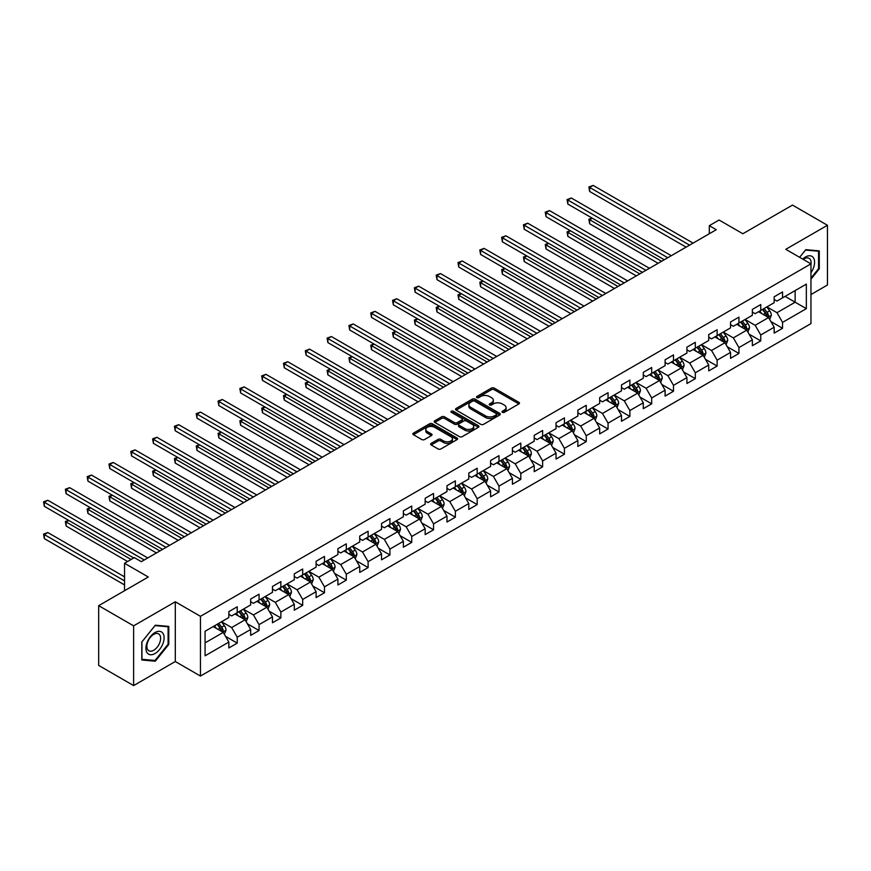 <?xml version="1.0" encoding="UTF-8"?>
<svg xmlns="http://www.w3.org/2000/svg" width="871" height="871" viewBox="0 0 871 871"><rect width="100%" height="100%" fill="white"/><g stroke="black" fill="none" stroke-linecap="round" stroke-linejoin="round"><path stroke-width="1.31" d="M502.393 412.342A1.361 0.784 0 0 0 504.309 412.342L518.898 403.926A1.938 1.121 0 0 0 519.464 403.131A1.938 1.121 0 0 0 518.898 402.337L494.195 388.074A1.938 1.121 0 0 0 491.44 388.074L476.862 396.49A1.361 0.784 0 0 0 476.47 397.045A1.361 0.784 0 0 0 476.862 397.601A1.361 0.784 0 0 0 478.789 397.601L480.672 396.512A6.206 3.582 0 0 1 489.458 396.512L491.516 397.699A6.206 3.582 0 0 1 493.334 400.235A6.206 3.582 0 0 1 491.516 402.772L489.622 403.861A1.361 0.784 0 0 0 489.23 404.416A1.361 0.784 0 0 0 489.622 404.971A1.361 0.784 0 0 0 491.549 404.971L493.432 403.883A6.206 3.582 0 0 1 502.219 403.883L504.276 405.069A6.206 3.582 0 0 1 506.095 407.606A6.206 3.582 0 0 1 504.276 410.143L502.393 411.232A1.361 0.784 0 0 0 501.99 411.787A1.361 0.784 0 0 0 502.393 412.342L502.393 411.232M431.189 443.383A1.938 1.121 0 0 0 430.622 444.177A1.938 1.121 0 0 0 431.189 444.972L438.124 448.968A1.938 1.121 0 0 0 440.868 448.968L457.068 439.615A1.938 1.121 0 0 0 457.634 438.832A1.938 1.121 0 0 0 457.068 438.037L432.364 423.774A1.938 1.121 0 0 0 429.61 423.774L413.42 433.127A1.938 1.121 0 0 0 412.854 433.91A1.938 1.121 0 0 0 413.42 434.705L421.793 439.539A1.938 1.121 0 0 0 424.536 439.539L431.472 435.544A1.938 1.121 0 0 0 432.038 434.749A1.938 1.121 0 0 0 431.472 433.954L427.313 431.559A5.193 2.994 0 0 1 425.799 429.436A5.193 2.994 0 0 1 429 426.67A5.193 2.994 0 0 1 434.662 427.323L450.917 436.709A5.193 2.994 0 0 1 452.441 438.832A5.193 2.994 0 0 1 449.24 441.597A5.193 2.994 0 0 1 443.579 440.944L440.868 439.387A1.938 1.121 0 0 0 438.124 439.387L431.189 443.383L431.189 444.972L438.124 440.998L438.124 439.387M810.955 294.54L827.45 285.013L827.45 225.273L792.49 205.088L742.854 233.744L719.087 220.025L709.299 225.676L716.289 229.715L141.32 561.664L134.33 557.625L124.542 563.276L124.542 590.723M133.622 625.846L133.622 685.586L175.3 661.525L175.3 601.785L133.622 625.846L98.673 605.661L148.31 577.005L124.542 563.276M175.3 601.785L200.461 616.32L810.955 263.859L810.955 323.598L200.461 676.059L200.461 616.32M827.45 225.273L785.784 249.324L810.955 263.859M480.803 424.329A1.938 1.121 0 0 0 483.557 424.329L499.747 414.977A1.938 1.121 0 0 0 500.313 414.182A1.938 1.121 0 0 0 499.747 413.387L475.043 399.125A1.938 1.121 0 0 0 472.3 399.125L456.099 408.477A1.938 1.121 0 0 0 455.533 409.272A1.938 1.121 0 0 0 456.099 410.067L480.803 424.329M451.907 412.636A1.361 0.784 0 0 1 453.29 412.832L453.29 411.21L478.408 425.712A1.938 1.121 0 0 1 478.974 426.507A1.938 1.121 0 0 1 478.408 427.302L462.207 436.654A1.938 1.121 0 0 1 459.463 436.654L434.76 422.381L434.76 420.802A1.938 1.121 0 0 0 434.194 421.597A1.938 1.121 0 0 0 434.76 422.381M434.76 420.802L441.695 416.795A1.938 1.121 0 0 1 444.439 416.795L454.455 422.587A1.938 1.121 0 0 0 457.199 422.587L461.804 419.931A1.938 1.121 0 0 0 462.37 419.136A1.938 1.121 0 0 0 461.804 418.341L451.363 412.321A1.361 0.784 0 0 1 450.971 411.765A1.361 0.784 0 0 1 451.809 411.047A1.361 0.784 0 0 1 453.29 411.21M133.622 685.586L98.673 665.4L98.673 605.661M225.567 636.385L237.239 643.125L237.239 637.224L250.663 629.483L250.663 635.373L259.057 630.528L259.057 624.638L272.471 616.886L272.471 622.776L280.865 617.931L280.865 612.041L294.289 604.289L294.289 610.19L302.683 605.345L302.683 599.444L316.097 591.703L316.097 597.593L324.491 592.748L324.491 586.858L337.915 579.106L337.915 584.996L346.299 580.151L346.299 574.261L359.723 566.509L359.723 572.399L368.117 567.565L368.117 561.664L381.542 553.912L381.542 559.813L389.925 554.969L389.925 549.078L403.349 541.327L403.349 547.217L411.743 542.372L411.743 536.482L425.168 528.73L425.168 534.62L433.551 529.775L433.551 523.885L446.975 516.133L446.975 522.034L455.37 517.189L455.37 511.288L468.794 503.547L468.794 509.437L477.177 504.592L477.177 498.702L490.602 490.95L490.602 496.84L498.996 491.995L498.996 486.105L512.42 478.353L512.42 484.243L520.804 479.409L520.804 473.508L534.228 465.756L534.228 471.657L542.622 466.812L542.622 460.922L556.046 453.17L556.046 459.061L564.43 454.216L564.43 448.325L577.854 440.574L577.854 446.464L586.248 441.619L586.248 435.729L599.673 427.977L599.673 433.878L608.056 429.033L608.056 423.132L621.48 415.391L621.48 421.281L629.875 416.436L629.875 410.546L643.299 402.794L643.299 408.684L651.682 403.839L651.682 397.949L665.106 390.197L665.106 396.087L673.501 391.253L673.501 385.352L686.925 377.6L686.925 383.501L695.308 378.656L695.308 372.766L708.733 365.014L708.733 370.904L717.127 366.06L717.127 360.169L730.551 352.417L730.551 358.308L738.935 353.463L738.935 347.573L752.359 339.821L752.359 345.722L760.753 340.877L760.753 334.976L774.177 327.235L774.177 333.125L782.561 328.28L782.561 322.39L806.339 308.661L806.339 284.12L795.147 290.576L795.147 302.204L806.339 308.661M237.239 643.125L228.844 647.97L228.844 642.069L205.077 655.798L205.077 631.257L228.844 617.528L228.844 611.638L237.239 606.793L237.239 612.683L250.663 604.942L250.663 599.041L259.057 594.196L259.057 600.097L272.471 592.345L272.471 586.455L280.865 581.61L280.865 587.5L294.289 579.748L294.289 573.858L302.683 569.013L302.683 574.904L316.097 567.152L316.097 561.262L324.491 556.417L324.491 562.318L337.915 554.566L337.915 548.665L346.299 543.831L346.299 549.721L359.723 541.969L359.723 536.079L368.117 531.234L368.117 537.124L381.542 529.372L381.542 523.482L389.925 518.637L389.925 524.527L403.349 516.786L403.349 510.885L411.743 506.04L411.743 511.941L425.168 504.189L425.168 498.299L433.551 493.454L433.551 499.344L446.975 491.592L446.975 485.702L455.37 480.857L455.37 486.747L468.794 478.996L468.794 473.105L477.177 468.26L477.177 474.162L490.602 466.41L490.602 460.509L498.996 455.675L498.996 461.565L512.42 453.813L512.42 447.923L520.804 443.078L520.804 448.968L534.228 441.216L534.228 435.326L542.622 430.481L542.622 436.371L556.046 428.63L556.046 422.729L564.43 417.884L564.43 423.785L577.854 416.033L577.854 410.143L586.248 405.298L586.248 411.188L599.673 403.436L599.673 397.546L608.056 392.701L608.056 398.591L621.48 390.839L621.48 384.949L629.875 380.104L629.875 386.005L643.299 378.254L643.299 372.353L651.682 367.518L651.682 373.409L665.106 365.657L665.106 359.767L673.501 354.922L673.501 360.812L686.925 353.06L686.925 347.17L695.308 342.325L695.308 348.215L708.733 340.474L708.733 334.573L717.127 329.728L717.127 335.629L730.551 327.877L730.551 321.987L738.935 317.142L738.935 323.032L752.359 315.28L752.359 309.39L760.753 304.545L760.753 310.435L774.177 302.694L774.177 296.793L782.561 291.948L782.561 297.849L806.339 284.12M235.007 613.979L245.067 619.793L231.642 627.545L221.582 621.731M228.844 614.305L231.642 615.917L237.239 612.683M231.642 627.545L237.239 637.224M245.067 619.793L250.663 629.483M256.814 601.382L266.885 607.196L253.461 614.948L243.39 609.134M250.663 601.709L253.461 603.32L259.057 600.097M253.461 614.948L259.057 624.638M266.885 607.196L272.471 616.886M278.633 588.796L288.693 594.599L275.269 602.351L265.209 596.537M272.471 589.112L275.269 590.734L280.865 587.5M275.269 602.351L280.865 612.041M288.693 594.599L294.289 604.289M300.441 576.199L310.512 582.013L297.087 589.765L287.016 583.951M294.289 576.526L297.087 578.137L302.683 574.904M297.087 589.765L302.683 599.444M310.512 582.013L316.097 591.703M322.248 563.602L332.319 569.416L318.895 577.168L308.835 571.354M316.097 563.929L318.895 565.54L324.491 562.318M318.895 577.168L324.491 586.858M332.319 569.416L337.915 579.106M344.067 551.005L354.138 556.819L340.713 564.571L330.642 558.757M337.915 551.332L340.713 552.943L346.299 549.721M340.713 564.571L346.299 574.261M354.138 556.819L359.723 566.509M365.874 538.42L375.945 544.233L362.521 551.974L352.461 546.171M359.723 538.735L362.521 540.358L368.117 537.124M362.521 551.974L368.117 561.664M375.945 544.233L381.542 553.912M387.693 525.823L397.764 531.637L384.34 539.389L374.269 533.575M381.542 526.149L384.34 527.761L389.925 524.527M384.34 539.389L389.925 549.078M397.764 531.637L403.349 541.327M409.501 513.226L419.572 519.04L406.147 526.792L396.087 520.978M403.349 513.552L406.147 515.164L411.743 511.941M406.147 526.792L411.743 536.482M419.572 519.04L425.168 528.73M431.319 500.64L441.39 506.443L427.966 514.195L417.895 508.381M425.168 500.956L427.966 502.578L433.551 499.344M427.966 514.195L433.551 523.885M441.39 506.443L446.975 516.133M453.127 488.043L463.198 493.857L449.774 501.609L439.713 495.795M446.975 488.37L449.774 489.981L455.37 486.747M449.774 501.609L455.37 511.288M463.198 493.857L468.794 503.547M474.945 475.446L485.016 481.26L471.592 489.012L461.521 483.198M468.794 475.773L471.592 477.384L477.177 474.162M471.592 489.012L477.177 498.702M485.016 481.26L490.602 490.95M496.753 462.849L506.824 468.663L493.4 476.415L483.34 470.601M490.602 463.176L493.4 464.787L498.996 461.565M493.4 476.415L498.996 486.105M506.824 468.663L512.42 478.353M518.572 450.263L528.643 456.077L515.218 463.818L505.147 458.015M512.42 450.579L515.218 452.201L520.804 448.968M515.218 463.818L520.804 473.508M528.643 456.077L534.228 465.756M540.379 437.667L550.45 443.481L537.026 451.232L526.966 445.419M534.228 437.993L537.026 439.605L542.622 436.371M537.026 451.232L542.622 460.922M550.45 443.481L556.046 453.17M562.198 425.07L572.269 430.884L558.844 438.636L548.774 432.822M556.046 425.396L558.844 427.008L564.43 423.785M558.844 438.636L564.43 448.325M572.269 430.884L577.854 440.574M584.005 412.484L594.076 418.298L580.652 426.039L570.592 420.225M577.854 412.8L580.652 414.422L586.248 411.188M580.652 426.039L586.248 435.729M594.076 418.298L599.673 427.977M605.824 399.887L615.895 405.701L602.471 413.453L592.4 407.639M599.673 400.214L602.471 401.825L608.056 398.591M602.471 413.453L608.056 423.132M615.895 405.701L621.48 415.391M627.632 387.29L637.703 393.104L624.278 400.856L614.218 395.042M621.48 387.617L624.278 389.228L629.875 386.005M624.278 400.856L629.875 410.546M637.703 393.104L643.299 402.794M649.45 374.704L659.521 380.507L646.097 388.259L636.026 382.445M643.299 375.02L646.097 376.631L651.682 373.409M646.097 388.259L651.682 397.949M659.521 380.507L665.106 390.197M671.258 362.107L681.329 367.921L667.905 375.673L657.845 369.859M665.106 362.423L667.905 364.045L673.501 360.812M667.905 375.673L673.501 385.352M681.329 367.921L686.925 377.6M693.076 349.511L703.147 355.324L689.723 363.076L679.652 357.262M686.925 349.837L689.723 351.449L695.308 348.215M689.723 363.076L695.308 372.766M703.147 355.324L708.733 365.014M714.884 336.914L724.955 342.728L711.531 350.48L701.471 344.666M708.733 337.24L711.531 338.852L717.127 335.629M711.531 350.48L717.127 360.169M724.955 342.728L730.551 352.417M736.703 324.328L746.774 330.142L733.349 337.883L723.278 332.08M730.551 324.643L733.349 326.266L738.935 323.032M733.349 337.883L738.935 347.573M746.774 330.142L752.359 339.821M758.51 311.731L768.581 317.545L755.157 325.297L745.086 319.483M752.359 312.058L755.157 313.669L760.753 310.435M755.157 325.297L760.753 334.976M768.581 317.545L774.177 327.235M785.087 296.39L795.147 302.204L776.976 312.7L766.905 306.886M774.177 299.461L776.976 301.072L782.561 297.849M776.976 312.7L782.561 322.39M175.3 661.525L200.461 676.059M709.299 225.676L709.299 233.744M205.077 642.874L223.259 632.39L213.188 626.576M223.259 632.39L228.844 642.069M770.889 321.541L782.561 328.28M749.082 334.137L760.753 340.877M727.263 346.723L738.935 353.463M705.456 359.32L717.127 366.06M683.637 371.917L695.308 378.656M661.829 384.503L673.501 391.253M640.011 397.1L651.682 403.839M618.203 409.697L629.875 416.436M596.385 422.293L608.056 429.033M574.577 434.879L586.248 441.619M552.758 447.476L564.43 454.216M530.951 460.073L542.622 466.812M509.132 472.659L520.804 479.409M487.325 485.256L498.996 491.995M465.506 497.853L477.177 504.592M443.698 510.45L455.37 517.189M421.88 523.036L433.551 529.775M400.072 535.632L411.743 542.372M378.254 548.229L389.925 554.969M356.446 560.815L368.117 567.565M334.627 573.412L346.299 580.151M312.82 586.009L324.491 592.748M291.001 598.606L302.683 605.345M269.193 611.192L280.865 617.931M247.375 623.788L259.057 630.528M810.955 279.21L819.273 268.856L819.273 250.87L805.773 249.661L799.622 257.315L805.501 250.064L818.566 251.229L818.566 268.66L810.955 278.143M141.81 659.989L155.299 661.198L168.789 644.409L168.789 626.412L155.299 625.215L141.81 641.992L141.81 659.989M818.566 268.453L819.273 268.856M168.092 644.007L168.789 644.409M153.873 660.37L155.299 661.198M502.937 412.538L504.276 411.754A6.206 3.582 0 0 0 506.095 409.218L506.095 407.606M493.334 400.235L493.334 401.858A6.206 3.582 0 0 1 491.516 404.384L490.166 405.167M518.866 403.937L494.195 389.685A1.938 1.121 0 0 0 491.44 389.685L477.406 397.797M499.747 413.387L499.747 414.977L475.043 400.747A1.938 1.121 0 0 0 472.3 400.747L456.132 410.078M496.318 414.738A1.361 0.784 0 0 0 496.72 414.182A1.361 0.784 0 0 0 496.318 413.627L474.63 401.106A1.361 0.784 0 0 0 472.713 401.106L470.721 402.26A6.206 3.582 0 0 0 468.903 404.797A6.206 3.582 0 0 0 470.721 407.334L485.539 415.892A6.206 3.582 0 0 0 494.325 415.892L496.318 414.738L496.318 416.349A1.361 0.784 0 0 0 496.72 415.794L496.72 414.182M468.903 404.797L468.903 406.409A6.206 3.582 0 0 0 470.721 408.945L470.721 407.334M496.318 416.349L494.325 417.503A6.206 3.582 0 0 1 485.539 417.503L470.721 408.945M434.781 422.402L441.695 418.418L441.695 416.795M462.37 419.136L462.37 420.747A1.938 1.121 0 0 1 461.804 421.542L457.199 424.199A1.938 1.121 0 0 1 454.455 424.199L444.439 418.418A1.938 1.121 0 0 0 441.695 418.418M453.29 412.832L478.386 427.313M464.853 428.586A5.193 2.994 0 0 0 470.514 429.24A5.193 2.994 0 0 0 473.715 426.463A5.193 2.994 0 0 0 472.191 424.351L466.464 421.041A1.938 1.121 0 0 0 463.72 421.041L459.126 423.698A1.938 1.121 0 0 0 458.549 424.482A1.938 1.121 0 0 0 459.126 425.277L464.853 428.586L464.853 430.198A5.193 2.994 0 0 0 470.514 430.851A5.193 2.994 0 0 0 473.715 428.086L473.715 426.463M458.549 424.482L458.549 426.104A1.938 1.121 0 0 0 459.126 426.888L459.126 425.277M464.853 430.198L459.126 426.888M452.441 438.832L452.441 440.443A5.193 2.994 0 0 1 449.24 443.208A5.193 2.994 0 0 1 443.579 442.566L440.868 440.998A1.938 1.121 0 0 0 438.124 440.998M425.799 429.436L425.799 431.047A5.193 2.994 0 0 0 427.313 433.17L427.313 431.559M431.439 435.554L427.313 433.17M457.068 438.037L457.068 439.615L432.364 425.386A1.938 1.121 0 0 0 429.61 425.386L413.442 434.727M769.692 319.461L771.347 315.269A5.237 3.027 -120 0 0 769.681 310.805L766.796 306.951M761.766 313.604L759.806 310.991M592.302 218.186L589.645 219.721L589.645 223.76L658.117 263.292M767.776 317.077L768.527 315.487A5.237 3.027 -120 0 0 767.024 312.341L764.139 308.486M762.822 309.249L766.023 313.516A2.667 1.546 60 0 1 766.513 314.333L768.527 315.487M762.463 309.455L765.348 313.31A5.237 3.027 60 0 1 766.839 316.456M589.645 223.76L588.872 219.285L661.612 261.278M588.872 219.285L591.997 218.011M689.582 245.132L589.645 187.428L593.14 185.414L693.076 243.107M686.087 247.146L589.645 191.468L589.645 187.428L588.872 186.993L593.14 185.414M589.645 191.468L588.872 186.993M810.955 272.743A12.858 7.425 120 0 0 813.372 268.192A12.858 7.425 120 0 0 812.567 256.814A12.858 7.425 120 0 0 802.714 259.101M817.706 250.728L818.566 251.229M810.955 264.544A9.733 5.618 120 0 0 809.094 258.328A9.733 5.618 120 0 0 803.28 259.427M155.016 653.533A12.858 7.425 120 0 0 164.107 637.79A12.858 7.425 120 0 0 155.016 632.542A12.858 7.425 120 0 0 145.936 648.285A12.858 7.425 120 0 0 155.016 653.533M153.742 650.256A9.733 5.618 120 0 0 160.101 641.677A9.733 5.618 120 0 0 158.609 633.881A9.733 5.618 120 0 0 153.742 634.36A9.733 5.618 120 0 0 147.384 642.94A9.733 5.618 120 0 0 148.876 650.735A9.733 5.618 120 0 0 153.742 650.256M141.951 641.873L155.016 625.607L168.092 626.772L168.092 644.213L155.016 660.468L141.951 659.303L141.919 641.862M167.232 626.282L168.092 626.772M747.873 332.047L749.539 327.855A5.237 3.027 -120 0 0 747.862 323.402L744.977 319.548M739.947 326.2L737.987 323.587M570.494 230.782L567.838 232.317L567.838 236.357L636.309 275.889M745.957 329.674L746.708 328.084A5.237 3.027 -120 0 0 745.206 324.927L742.321 321.083M741.014 321.835L744.215 326.113A2.667 1.546 60 0 1 744.694 326.919L746.708 328.084M740.644 322.052L743.529 325.896A5.237 3.027 60 0 1 745.032 329.053M567.838 236.357L567.065 231.871L639.804 273.864M567.065 231.871L570.178 230.608M726.066 344.644L727.721 340.452A5.237 3.027 -120 0 0 726.055 335.988L723.17 332.134M718.14 338.797L716.18 336.173M548.676 243.379L546.019 244.914L546.019 248.954L614.49 288.486M724.149 342.259L724.901 340.681A5.237 3.027 -120 0 0 723.398 337.523L720.513 333.669M719.196 334.431L722.397 338.71A2.667 1.546 60 0 1 722.886 339.516L724.901 340.681M718.836 334.638L721.721 338.492A5.237 3.027 60 0 1 723.213 341.65M546.019 248.954L545.246 244.468L617.985 286.461M545.246 244.468L548.371 243.205M667.763 257.718L567.838 200.025L571.332 198.011L671.258 255.704M664.268 259.743L567.838 204.064L567.838 200.025L567.065 199.579L571.332 198.011M567.838 204.064L567.065 199.579M645.955 270.315L546.019 212.622L549.514 210.597L649.45 268.301M642.46 272.34L546.019 216.661L546.019 212.622L545.246 212.176L549.514 210.597M546.019 216.661L545.246 212.176M704.247 357.241L705.913 353.049A5.237 3.027 -120 0 0 704.236 348.585L701.351 344.731M696.321 351.383L694.361 348.77M526.868 255.976L524.211 257.511L524.211 261.54L592.683 301.072M702.331 354.856L703.082 353.267A5.237 3.027 -120 0 0 701.58 350.12L698.694 346.266M697.388 347.028L700.589 351.296A2.667 1.546 60 0 1 701.068 352.113L703.082 353.267M697.018 347.235L699.903 351.089A5.237 3.027 60 0 1 701.405 354.236M524.211 261.54L523.438 257.065L596.178 299.058M523.438 257.065L526.552 255.791M682.439 369.827L684.094 365.646A5.237 3.027 -120 0 0 682.428 361.182L679.543 357.328M674.513 363.98L672.554 361.367M505.049 268.562L502.393 270.097L502.393 274.136L570.864 313.669M680.523 367.453L681.274 365.864A5.237 3.027 -120 0 0 679.772 362.717L676.887 358.863M675.569 359.614L678.77 363.893A2.667 1.546 60 0 1 679.26 364.699L681.274 365.864M675.21 359.832L678.095 363.686A5.237 3.027 60 0 1 679.587 366.833M502.393 274.136L501.62 269.651L574.359 311.655M501.62 269.651L504.745 268.388M660.621 382.423L662.287 378.232A5.237 3.027 -120 0 0 660.61 373.768L657.725 369.925M652.695 376.577L650.735 373.953M483.242 281.159L480.585 282.694L480.585 286.733L549.057 326.266M658.705 380.039L659.456 378.46A5.237 3.027 -120 0 0 657.953 375.303L655.068 371.449M653.762 372.211L656.963 376.49A2.667 1.546 60 0 1 657.442 377.295L659.456 378.46M653.392 372.418L656.277 376.272A5.237 3.027 60 0 1 657.779 379.429M480.585 286.733L479.812 282.248L552.552 324.241M479.812 282.248L482.926 280.985M624.137 282.912L524.211 225.219L527.706 223.194L627.632 280.898M620.642 284.926L524.211 229.247L524.211 225.219L523.438 224.772L527.706 223.194M524.211 229.247L523.438 224.772M602.329 295.509L502.393 237.805L505.888 235.791L605.824 293.483M598.834 297.523L502.393 241.844L502.393 237.805L501.62 237.358L505.888 235.791M502.393 241.844L501.62 237.358M580.511 308.094L480.585 250.402L484.08 248.387L584.005 306.08M577.016 310.12L480.585 254.441L480.585 250.402L479.812 249.955L484.08 248.387M480.585 254.441L479.812 249.955M558.703 320.691L458.767 262.998L462.261 260.973L562.198 318.677M555.208 322.706L458.767 267.027L458.767 262.998L457.994 262.552L462.261 260.973M458.767 267.027L457.994 262.552M536.884 333.288L436.959 275.584L440.454 273.57L540.379 331.263M533.39 335.302L436.959 279.624L436.959 275.584L436.186 275.149L440.454 273.57M436.959 279.624L436.186 275.149M515.077 345.874L415.14 288.181L418.635 286.167L518.572 343.86M511.582 347.899L415.14 292.221L415.14 288.181L414.367 287.735L418.635 286.167M415.14 292.221L414.367 287.735M493.258 358.471L393.333 300.778L396.828 298.753L496.753 356.457M489.763 360.496L393.333 304.817L393.333 300.778L392.56 300.332L396.828 298.753M393.333 304.817L392.56 300.332M471.451 371.068L371.514 313.364L375.009 311.35L474.945 369.043M467.956 373.082L371.514 317.403L371.514 313.364L370.741 312.929L375.009 311.35M371.514 317.403L370.741 312.929M449.632 383.665L349.707 325.961L353.201 323.947L453.127 381.64M446.137 385.679L349.707 330L349.707 325.961L348.933 325.514L353.201 323.947M349.707 330L348.933 325.514M427.824 396.251L327.888 338.558L331.383 336.544L431.319 394.236M424.329 398.276L327.888 342.597L327.888 338.558L327.115 338.111L331.383 336.544M327.888 342.597L327.115 338.111M406.006 408.847L306.08 351.155L309.575 349.129L409.501 406.833M402.511 410.862L306.08 355.183L306.08 351.155L305.307 350.708L309.575 349.129M306.08 355.183L305.307 350.708M384.198 421.444L284.262 363.74L287.757 361.726L387.693 419.419M380.703 423.458L284.262 367.78L284.262 363.74L283.489 363.305L287.757 361.726M284.262 367.78L283.489 363.305M362.38 434.03L262.454 376.337L265.949 374.323L365.874 432.016M358.885 436.055L262.454 380.377L262.454 376.337L261.681 375.891L265.949 374.323M262.454 380.377L261.681 375.891M340.572 446.627L240.636 388.934L244.13 386.909L344.067 444.613M337.077 448.641L240.636 392.963L240.636 388.934L239.863 388.488L244.13 386.909M240.636 392.963L239.863 388.488M318.753 459.224L218.828 401.52L222.323 399.506L322.259 457.199M315.258 461.238L218.828 405.559L218.828 401.52L218.055 401.085L222.323 399.506M218.828 405.559L218.055 401.085M296.946 471.821L197.009 414.117L200.504 412.103L300.441 469.796M293.451 473.835L197.009 418.156L197.009 414.117L196.236 413.671L200.504 412.103M197.009 418.156L196.236 413.671M275.127 484.407L175.202 426.714L178.697 424.689L278.633 482.392M271.632 486.432L175.202 430.753L175.202 426.714L174.429 426.267L178.697 424.689M175.202 430.753L174.429 426.267M253.319 497.003L153.383 439.311L156.878 437.286L256.814 494.989M249.825 499.018L153.383 443.339L153.383 439.311L152.61 438.864L156.878 437.286M153.383 443.339L152.61 438.864M231.501 509.6L131.575 451.897L135.07 449.882L235.007 507.575M228.006 511.615L131.575 455.936L131.575 451.897L130.802 451.461L135.07 449.882M131.575 455.936L130.802 451.461M638.813 395.02L640.468 390.829A5.237 3.027 -120 0 0 638.802 386.365L635.917 382.511M630.887 389.163L628.927 386.55M461.423 293.756L458.767 295.291L458.767 299.319L527.238 338.852M636.897 392.636L637.648 391.057A5.237 3.027 -120 0 0 636.146 387.9L633.261 384.046M631.943 384.808L635.144 389.076A2.667 1.546 60 0 1 635.634 389.892L637.648 391.057M631.584 385.015L634.469 388.869A5.237 3.027 60 0 1 635.961 392.015M458.767 299.319L457.994 294.844L530.733 336.837M457.994 294.844L461.118 293.571M616.995 407.617L618.66 403.425A5.237 3.027 -120 0 0 616.984 398.962L614.099 395.107M609.069 401.76L607.109 399.147M439.615 306.342L436.959 307.877L436.959 311.916L505.43 351.449M615.078 405.233L615.83 403.643A5.237 3.027 -120 0 0 614.327 400.497L611.442 396.643M610.135 397.405L613.336 401.673A2.667 1.546 60 0 1 613.815 402.489L615.83 403.643M609.765 397.612L612.651 401.466A5.237 3.027 60 0 1 614.153 404.612M436.959 311.916L436.186 307.441L508.925 349.434M436.186 307.441L439.3 306.167M595.187 420.203L596.842 416.011A5.237 3.027 -120 0 0 595.176 411.558L592.291 407.704M587.261 414.356L585.301 411.733M417.797 318.938L415.14 320.474L415.14 324.513L483.612 364.045M593.271 417.83L594.022 416.24A5.237 3.027 -120 0 0 592.52 413.083L589.634 409.239M588.317 409.991L591.518 414.269A2.667 1.546 60 0 1 592.008 415.075L594.022 416.24M587.958 410.208L590.843 414.052A5.237 3.027 60 0 1 592.334 417.209M415.14 324.513L414.367 320.027L487.107 362.02M414.367 320.027L417.492 318.764M573.368 432.8L575.034 428.608A5.237 3.027 -120 0 0 573.358 424.144L570.472 420.29M565.442 426.953L563.483 424.329M395.989 331.535L393.333 333.07L393.333 337.099L461.804 376.631M571.452 430.416L572.203 428.837A5.237 3.027 -120 0 0 570.701 425.679L567.816 421.825M566.509 422.587L569.71 426.855A2.667 1.546 60 0 1 570.189 427.672L572.203 428.837M566.139 422.794L569.024 426.648A5.237 3.027 60 0 1 570.527 429.806M393.333 337.099L392.56 332.624L465.299 374.617M392.56 332.624L395.674 331.361M551.561 445.397L553.216 441.205A5.237 3.027 -120 0 0 551.55 436.741L548.665 432.887M543.635 439.539L541.675 436.926M374.171 344.132L371.514 345.656L371.514 349.696L439.986 389.228M549.645 443.012L550.396 441.423A5.237 3.027 -120 0 0 548.893 438.276L546.008 434.422M544.691 435.184L547.892 439.452A2.667 1.546 60 0 1 548.382 440.269L550.396 441.423M544.331 435.391L547.217 439.245A5.237 3.027 60 0 1 548.708 442.392M371.514 349.696L370.741 345.221L443.481 387.214M370.741 345.221L373.866 343.947M529.742 457.983L531.408 453.802A5.237 3.027 -120 0 0 529.731 449.338L526.846 445.484M521.816 452.136L519.856 449.523M352.363 356.718L349.707 358.253L349.707 362.292L418.178 401.825M527.826 455.609L528.577 454.02A5.237 3.027 -120 0 0 527.075 450.873L524.19 447.019M522.883 447.77L526.084 452.049A2.667 1.546 60 0 1 526.563 452.855L528.577 454.02M522.513 447.988L525.398 451.842A5.237 3.027 60 0 1 526.901 454.989M349.707 362.292L348.933 357.807L421.673 399.811M348.933 357.807L352.047 356.544M507.935 470.58L509.589 466.388A5.237 3.027 -120 0 0 507.924 461.924L505.038 458.081M500.008 464.733L498.049 462.109M330.545 369.315L327.888 370.85L327.888 374.889L396.359 414.422M506.018 468.195L506.77 466.616A5.237 3.027 -120 0 0 505.267 463.459L502.382 459.605M501.065 460.367L504.265 464.646A2.667 1.546 60 0 1 504.755 465.452L506.77 466.616M500.705 460.574L503.59 464.428A5.237 3.027 60 0 1 505.082 467.585M327.888 374.889L327.115 370.404L399.854 412.397M327.115 370.404L330.24 369.141M486.116 483.176L487.782 478.985A5.237 3.027 -120 0 0 486.105 474.521L483.22 470.667M478.19 477.319L476.23 474.706M308.737 381.912L306.08 383.447L306.08 387.475L374.552 427.008M484.2 480.792L484.951 479.202A5.237 3.027 -120 0 0 483.449 476.056L480.563 472.202M479.257 472.964L482.458 477.232A2.667 1.546 60 0 1 482.937 478.048L484.951 479.202M478.887 473.171L481.772 477.025A5.237 3.027 60 0 1 483.274 480.171M306.08 387.475L305.307 383L378.047 424.994M305.307 383L308.421 381.727M464.308 495.773L465.963 491.582A5.237 3.027 -120 0 0 464.297 487.118L461.412 483.263M456.382 489.916L454.422 487.303M286.918 394.498L284.262 396.033L284.262 400.072L352.733 439.605M462.392 493.389L463.143 491.799A5.237 3.027 -120 0 0 461.641 488.653L458.756 484.799M457.438 485.55L460.639 489.829A2.667 1.546 60 0 1 461.129 490.634L463.143 491.799M457.079 485.768L459.964 489.622A5.237 3.027 60 0 1 461.456 492.768M284.262 400.072L283.489 395.597L356.228 437.59M283.489 395.597L286.613 394.323M442.49 508.359L444.156 504.167A5.237 3.027 -120 0 0 442.479 499.714L439.594 495.86M434.564 502.513L432.604 499.889M265.111 407.095L262.454 408.63L262.454 412.669L330.926 452.201M440.574 505.975L441.325 504.396A5.237 3.027 -120 0 0 439.822 501.239L436.937 497.395M435.631 498.147L438.832 502.425A2.667 1.546 60 0 1 439.311 503.231L441.325 504.396M435.26 498.364L438.146 502.208A5.237 3.027 60 0 1 439.648 505.365M262.454 412.669L261.681 408.183L334.42 450.176M261.681 408.183L264.795 406.92M420.682 520.956L422.337 516.764A5.237 3.027 -120 0 0 420.671 512.3L417.786 508.446M412.756 515.099L410.796 512.486M243.292 419.691L240.636 421.226L240.636 425.255L309.107 464.787M418.766 518.572L419.517 516.993A5.237 3.027 -120 0 0 418.015 513.836L415.129 509.981M413.812 510.744L417.013 515.011A2.667 1.546 60 0 1 417.503 515.828L419.517 516.993M413.453 510.95L416.338 514.805A5.237 3.027 60 0 1 417.83 517.962M240.636 425.255L239.863 420.78L312.602 462.773M239.863 420.78L242.987 419.506M398.864 533.553L400.529 529.361A5.237 3.027 -120 0 0 398.853 524.897L395.967 521.043M390.937 527.695L388.978 525.082M221.484 432.288L218.828 433.812L218.828 437.852L287.299 477.384M396.947 531.168L397.699 529.579A5.237 3.027 -120 0 0 396.196 526.432L393.311 522.578M392.004 523.34L395.205 527.608A2.667 1.546 60 0 1 395.684 528.425L397.699 529.579M391.634 523.547L394.519 527.401A5.237 3.027 60 0 1 396.022 530.548M218.828 437.852L218.055 433.377L290.794 475.37M218.055 433.377L221.169 432.103M377.056 546.139L378.711 541.947A5.237 3.027 -120 0 0 377.045 537.494L374.16 533.64M369.13 540.292L367.17 537.679M199.666 444.874L197.009 446.409L197.009 450.449L265.481 489.981M375.14 543.765L375.891 542.176A5.237 3.027 -120 0 0 374.388 539.029L371.503 535.175M370.186 535.926L373.387 540.205A2.667 1.546 60 0 1 373.877 541.011L375.891 542.176M369.827 536.144L372.712 539.998A5.237 3.027 60 0 1 374.203 543.145M197.009 450.449L196.236 445.963L268.976 487.956M196.236 445.963L199.361 444.7M355.237 558.736L356.903 554.544A5.237 3.027 -120 0 0 355.226 550.08L352.341 546.237M347.311 552.889L345.352 550.265M177.858 457.471L175.202 459.006L175.202 463.045L243.673 502.578M353.321 556.351L354.072 554.773A5.237 3.027 -120 0 0 352.57 551.615L349.685 547.761M348.378 548.523L351.579 552.802A2.667 1.546 60 0 1 352.058 553.608L354.072 554.773M348.008 548.73L350.893 552.584A5.237 3.027 60 0 1 352.396 555.742M175.202 463.045L174.429 458.56L247.168 500.553M174.429 458.56L177.542 457.297M333.43 571.332L335.085 567.141A5.237 3.027 -120 0 0 333.419 562.677L330.534 558.823M325.504 565.475L323.544 562.862M156.04 470.068L153.383 471.603L153.383 475.631L221.855 515.164M331.513 568.948L332.265 567.359A5.237 3.027 -120 0 0 330.762 564.212L327.877 560.358M326.56 561.12L329.761 565.388A2.667 1.546 60 0 1 330.251 566.204L332.265 567.359M326.2 561.327L329.086 565.181A5.237 3.027 60 0 1 330.577 568.328M153.383 475.631L152.61 471.157L225.349 513.15M152.61 471.157L155.735 469.883M311.611 583.918L313.277 579.738A5.237 3.027 -120 0 0 311.6 575.274L308.715 571.42M303.685 578.072L301.725 575.459M134.232 482.654L131.575 484.189L131.575 488.228L200.047 527.761M309.695 581.545L310.446 579.955A5.237 3.027 -120 0 0 308.944 576.809L306.059 572.955M304.752 573.706L307.953 577.985A2.667 1.546 60 0 1 308.432 578.79L310.446 579.955M304.382 573.924L307.267 577.778A5.237 3.027 60 0 1 308.77 580.924M131.575 488.228L130.802 483.743L203.542 525.746M130.802 483.743L133.916 482.48M289.803 596.515L291.458 592.324A5.237 3.027 -120 0 0 289.793 587.86L286.907 584.016M281.877 590.669L279.918 588.045M112.413 495.251L109.757 496.786L109.757 500.825L178.228 540.358M287.887 594.131L288.639 592.552A5.237 3.027 -120 0 0 287.136 589.395L284.251 585.552M282.933 586.303L286.134 590.582A2.667 1.546 60 0 1 286.624 591.387L288.639 592.552M282.574 586.51L285.459 590.364A5.237 3.027 60 0 1 286.951 593.521M109.757 500.825L108.984 496.339L181.723 538.332M108.984 496.339L112.109 495.076M267.985 609.112L269.651 604.92A5.237 3.027 -120 0 0 267.974 600.457L265.089 596.602M260.059 603.255L258.099 600.642M90.606 507.847L87.949 509.383L87.949 513.411L156.421 552.943M266.069 606.728L266.82 605.149A5.237 3.027 -120 0 0 265.317 601.992L262.432 598.137M261.126 598.9L264.327 603.168A2.667 1.546 60 0 1 264.806 603.984L266.82 605.149M260.756 599.106L263.641 602.961A5.237 3.027 60 0 1 265.143 606.118M87.949 513.411L87.176 508.936L159.916 550.929M87.176 508.936L90.29 507.662M209.693 522.186L109.757 464.493L113.252 462.479L213.188 520.172M206.198 524.211L109.757 468.533L109.757 464.493L108.984 464.047L113.252 462.479M109.757 468.533L108.984 464.047M187.875 534.783L87.949 477.09L91.444 475.065L191.38 532.769M184.38 536.797L87.949 481.119L87.949 477.09L87.176 476.644L91.444 475.065M87.949 481.119L87.176 476.644M246.177 621.709L247.832 617.517A5.237 3.027 -120 0 0 246.166 613.053L243.281 609.199M238.251 615.851L236.291 613.238M68.787 520.433L66.131 521.969L66.131 526.008L127.612 561.501M244.261 619.325L245.012 617.735A5.237 3.027 -120 0 0 243.51 614.588L240.625 610.734M239.307 611.496L242.508 615.764A2.667 1.546 60 0 1 242.998 616.581L245.012 617.735M238.948 611.703L241.833 615.557A5.237 3.027 60 0 1 243.336 618.704M66.131 526.008L65.358 521.533L131.107 559.487M65.358 521.533L68.482 520.259M166.067 547.38L66.131 489.676L69.626 487.662L169.562 545.355M162.572 549.394L66.131 493.715L66.131 489.676L65.358 489.241L69.626 487.662M66.131 493.715L65.358 489.241M224.359 634.295L226.025 630.103A5.237 3.027 -120 0 0 224.348 625.65L221.463 621.796M216.433 628.448L214.473 625.824M124.542 576.842L47.818 532.551L44.323 534.565L44.323 538.605L124.542 584.92M222.443 631.921L223.194 630.332A5.237 3.027 -120 0 0 221.691 627.174L218.806 623.331M217.5 624.082L220.701 628.361A2.667 1.546 60 0 1 221.18 629.167L223.194 630.332M217.129 624.3L220.015 628.143A5.237 3.027 60 0 1 221.517 631.301M44.323 538.605L43.55 534.119L124.542 580.881M43.55 534.119L47.818 532.551M144.248 559.966L44.323 502.273L47.818 500.259L147.754 557.952M133.764 557.952L44.323 506.312L44.323 502.273L43.55 501.827L47.818 500.259M44.323 506.312L43.55 501.827M504.276 411.754L504.276 410.143M489.622 404.971L489.622 403.861M491.516 404.384L491.516 402.772M476.862 397.601L476.862 396.49M491.44 389.685L491.44 388.074M494.195 389.685L494.195 388.074M518.898 403.926L518.898 402.337M456.099 410.067L456.099 408.477M472.3 400.747L472.3 399.125M475.043 400.747L475.043 399.125M485.539 417.503L485.539 415.892M494.325 417.503L494.325 415.892M444.439 418.418L444.439 416.795M454.455 424.199L454.455 422.587M457.199 424.199L457.199 422.587M461.804 421.542L461.804 419.931M478.408 427.302L478.408 425.712M440.868 440.998L440.868 439.387M443.579 442.566L443.579 440.944M431.472 435.544L431.472 433.954M413.42 434.705L413.42 433.127M429.61 425.386L429.61 423.774M432.364 425.386L432.364 423.774M768.07 317.24L771.314 315.367M767.024 312.341L769.681 310.805M763.29 314.485L765.348 313.31M746.251 329.837L749.506 327.964M745.206 324.927L747.862 323.402M741.482 327.082L743.529 325.896M724.443 342.434L727.688 340.55M723.398 337.523L726.055 335.988M719.664 339.679L721.721 338.492M702.625 355.03L705.88 353.147M701.58 350.12L704.236 348.585M697.856 352.276L699.903 351.089M680.817 367.616L684.062 365.744M679.772 362.717L682.428 361.182M676.038 364.862L678.095 363.686M658.999 380.213L662.254 378.341M657.953 375.303L660.61 373.768M654.23 377.459L656.277 376.272M637.191 392.81L640.435 390.927M636.146 387.9L638.802 386.365M632.411 390.056L634.469 388.869M615.372 405.396L618.628 403.523M614.327 400.497L616.984 398.962M610.604 402.642L612.651 401.466M593.565 417.993L596.809 416.12M592.52 413.083L595.176 411.558M588.785 415.238L590.843 414.052M571.746 430.59L575.002 428.706M570.701 425.679L573.358 424.144M566.977 427.835L569.024 426.648M549.939 443.187L553.183 441.303M548.893 438.276L551.55 436.741M545.159 440.432L547.217 439.245M528.12 455.773L531.375 453.9M527.075 450.873L529.731 449.338M523.351 453.018L525.398 451.842M506.312 468.369L509.557 466.497M505.267 463.459L507.924 461.924M501.533 465.615L503.59 464.428M484.494 480.966L487.749 479.083M483.449 476.056L486.105 474.521M479.725 478.212L481.772 477.025M462.686 493.552L465.931 491.68M461.641 488.653L464.297 487.118M457.906 490.798L459.964 489.622M440.868 506.149L444.123 504.276M439.822 501.239L442.479 499.714M436.099 503.394L438.146 502.208M419.06 518.746L422.304 516.862M418.015 513.836L420.671 512.3M414.28 515.991L416.338 514.805M397.241 531.332L400.497 529.459M396.196 526.432L398.853 524.897M392.473 528.577L394.519 527.401M375.434 543.929L378.678 542.056M374.388 539.029L377.045 537.494M370.654 541.174L372.712 539.998M353.615 556.525L356.87 554.653M352.57 551.615L355.226 550.08M348.846 553.771L350.893 552.584M331.807 569.122L335.052 567.239M330.762 564.212L333.419 562.677M327.028 566.368L329.086 565.181M309.989 581.708L313.244 579.836M308.944 576.809L311.6 575.274M305.22 578.954L307.267 577.778M288.181 594.305L291.426 592.432M287.136 589.395L289.793 587.86M283.402 591.551L285.459 590.364M266.363 606.902L269.618 605.018M265.317 601.992L267.974 600.457M261.594 604.147L263.641 602.961M244.555 619.488L247.8 617.615M243.51 614.588L246.166 613.053M239.775 616.733L241.833 615.557M222.736 632.085L225.992 630.212M221.691 627.174L224.348 625.65M217.968 629.33L220.015 628.143"/></g></svg>
